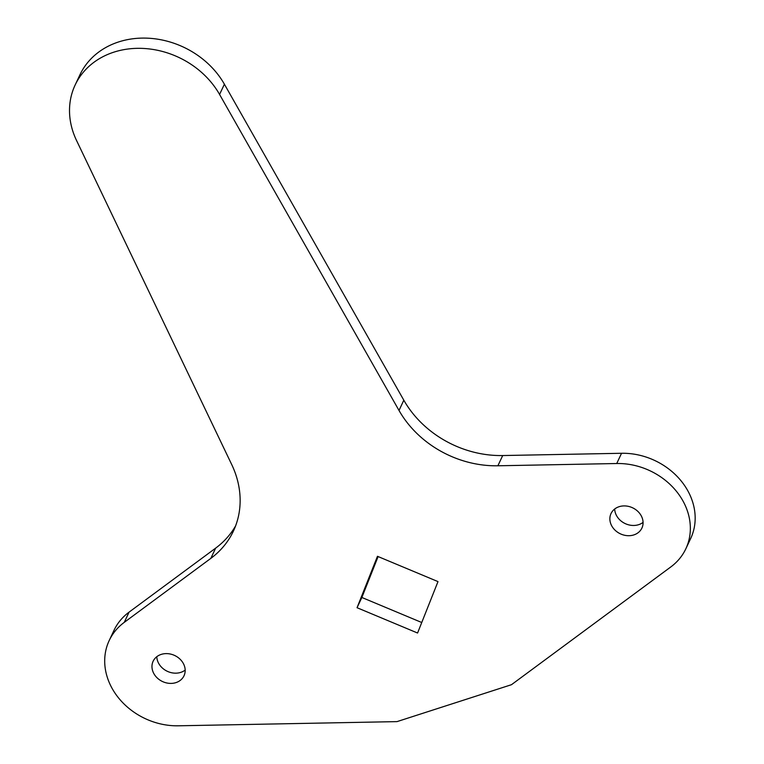 <?xml version="1.0" encoding="UTF-8"?>
<svg xmlns="http://www.w3.org/2000/svg" width="764" height="764" viewBox="0 0 764 764"><rect width="100%" height="100%" fill="white"/><g stroke="black" fill="none" stroke-linecap="round" stroke-linejoin="round"><path stroke-width="1.15" d="M156.792 656.706A17.066 14.373 -154.8 0 0 180.772 672.377A17.066 14.373 -154.8 0 0 185.174 670.076M161.204 654.404A17.066 14.373 -154.8 0 0 153.134 661.232A17.066 14.373 -154.8 0 0 157.327 678.04A17.066 14.373 -154.8 0 0 175.949 682.615A17.066 14.373 -154.8 0 0 184.009 675.777A17.066 14.373 -154.8 0 0 179.827 658.969A17.066 14.373 -154.8 0 0 161.204 654.404M614.686 509.005A17.066 14.373 -154.8 0 0 638.666 524.677A17.066 14.373 -154.8 0 0 643.068 522.375M619.098 506.704A17.066 14.373 -154.8 0 0 611.028 513.542A17.066 14.373 -154.8 0 0 615.221 530.34A17.066 14.373 -154.8 0 0 633.843 534.915A17.066 14.373 -154.8 0 0 641.903 528.077A17.066 14.373 -154.8 0 0 637.72 511.269A17.066 14.373 -154.8 0 0 619.098 506.704M113.903 52.143A82.035 69.113 -154.8 0 0 75.139 85.005A82.035 69.113 -154.8 0 0 76.581 140.576L231.654 464.436A98.451 82.932 25.2 0 1 233.392 531.123A98.451 82.932 25.2 0 1 210.826 558.379L124.245 622.374A65.628 55.294 -154.8 0 0 109.195 640.547A65.628 55.294 -154.8 0 0 118.63 698.019A65.628 55.294 -154.8 0 0 178.318 725.8L397.013 721.617L511.479 684.697L670.802 566.945A65.628 55.294 -154.8 0 0 685.843 548.772A65.628 55.294 -154.8 0 0 676.417 491.29A65.628 55.294 -154.8 0 0 616.729 463.519L497.88 465.782A98.451 82.932 25.2 0 1 399.009 410.449L219.574 94.45A82.035 69.113 -154.8 0 0 113.903 52.143M685.843 548.772L690.666 538.534A65.628 55.294 -154.8 0 0 681.24 481.053A65.628 55.294 -154.8 0 0 621.552 453.281L502.702 455.545A98.451 82.932 25.2 0 1 403.822 400.212L224.396 84.212A82.035 69.113 -154.8 0 0 118.726 41.905A82.035 69.113 -154.8 0 0 79.953 74.767L75.139 85.005M357.046 607.714L417.574 633.022L437.992 581.605L377.464 556.297L357.046 607.714L361.869 597.477L421.747 622.507M235.589 525.899A98.451 82.932 25.2 0 1 215.639 548.141L129.068 612.136A65.628 55.294 -154.8 0 0 114.017 630.31L109.195 640.547M378.113 556.564L361.869 597.477M616.729 463.519L621.552 453.281M497.88 465.782L502.702 455.545M399.009 410.449L403.822 400.212M219.574 94.45L224.396 84.212M210.826 558.379L215.639 548.141M124.245 622.374L129.068 612.136"/></g></svg>
